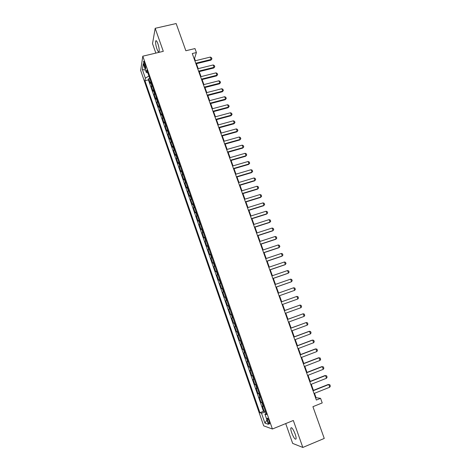 <?xml version="1.0" encoding="UTF-8"?>
<svg xmlns="http://www.w3.org/2000/svg" width="471" height="471" viewBox="0 0 471 471"><rect width="100%" height="100%" fill="white"/><g stroke="black" fill="none" stroke-linecap="round" stroke-linejoin="round"><path stroke-width="0.71" d="M295.164 434.062C293.127 428.999 291.679 426.997 290.819 428.057C290.66 429.022 290.96 430.629 291.732 432.873C293.745 437.912 295.193 439.92 296.076 438.884C296.235 437.918 295.929 436.311 295.164 434.062M157.885 43.709C156.884 41.054 156.16 40.153 155.707 41.018C155.383 42.749 155.783 45.363 156.908 48.86C157.903 51.522 158.633 52.422 159.092 51.557C159.416 49.844 159.01 47.224 157.885 43.709M269.176 421.274C268.182 418.737 267.504 417.736 267.139 418.272L267.646 420.78C268.635 423.317 269.312 424.318 269.689 423.788L269.176 421.274M285.714 423.582L292.668 443.405L302.824 447.45L324.254 438.436L312.921 406.691L322.217 402.929L320.574 398.348L316.053 397.683L314.487 393.309M140.67 70.42L263.713 425.861L272.403 429.004L142.801 56.184L140.67 70.42M142.801 56.184L163.296 51.333L155.183 28.307L152.522 43.632L155.842 53.099M155.183 28.307L176.148 23.55L185.857 50.744L194.982 48.566L196.413 52.546L192.274 53.541L316.359 400.044L320.574 398.348M150.832 81.53L150.278 83.385L148.636 78.663L149.737 78.392M151.933 84.703L151.374 86.54L152.474 86.264M151.374 86.54L153.016 91.274L153.587 89.472M156.354 97.432L155.766 99.193L154.117 94.441L155.218 94.159M159.133 105.427L158.527 107.135L156.867 102.366L157.973 102.083M161.918 113.44L161.294 115.107L159.634 110.32L160.735 110.031M164.715 121.489L164.067 123.102L162.401 118.303L163.502 118.009M167.517 129.554L166.852 131.121L165.18 126.305L166.287 126.01M170.331 137.656L169.648 139.169L167.97 134.341L169.071 134.041M173.151 145.774L172.451 147.246L170.767 142.395L171.874 142.095M175.983 153.929L175.265 155.348L173.575 150.484L174.682 150.178M178.827 162.106L178.085 163.478L176.395 158.597L177.496 158.285M181.676 170.314L180.917 171.632L179.221 166.734L180.322 166.422M184.538 178.544L183.761 179.816L182.053 174.9L183.16 174.582M187.405 186.804L186.61 188.023L184.897 183.095L186.004 182.772M190.29 195.094L189.472 196.26L187.752 191.314L188.859 190.985M193.175 203.407L192.339 204.526L190.62 199.563L191.726 199.233M196.077 211.756L195.218 212.815L193.493 207.841L194.6 207.499M198.986 220.128L198.108 221.135L196.372 216.142L197.484 215.8M201.906 228.523L201.005 229.483L199.268 224.473L200.375 224.125M204.832 236.954L203.914 237.861L202.171 232.833L203.278 232.48M207.77 245.415L206.834 246.268L205.079 241.217L206.192 240.864M210.72 253.898L209.76 254.699L208.005 249.636L209.112 249.277M213.681 262.412L212.698 263.159L210.937 258.079L212.044 257.714M216.648 270.955L215.647 271.649L213.875 266.551L214.988 266.186M219.627 279.533L218.603 280.168L216.831 275.052L217.943 274.681M222.618 288.134L221.57 288.717L219.792 283.583L220.905 283.206M225.615 296.765L224.549 297.289L222.759 292.144L223.878 291.761M228.623 305.426L227.54 305.897L225.744 300.728L226.857 300.345M231.644 314.116L230.537 314.534L228.735 309.347L229.854 308.958M232.857 317.601L231.738 317.996L233.545 323.194L234.658 322.8M235.889 326.338L234.752 326.668L236.566 331.89L237.678 331.49M238.932 335.099L237.773 335.376L239.592 340.615L240.71 340.209M241.988 343.895L240.805 344.113L242.63 349.37L243.748 348.958M245.055 352.714L243.848 352.879L245.679 358.154L246.798 357.736M248.135 361.569L246.904 361.675L248.741 366.968L249.86 366.544M251.22 370.459L249.971 370.5L251.814 375.811L252.933 375.387M254.316 379.373L253.045 379.361L254.893 384.689L256.018 384.259M257.425 388.322L256.13 388.245L257.99 393.597L259.109 393.161M260.545 397.3L259.227 397.165L261.093 402.534L262.212 402.093M144.203 65.245L144.821 67.017C145.327 68.389 145.674 68.848 145.869 68.407L144.585 62.826C144.085 61.46 143.737 61 143.543 61.436L144.203 65.245L145.327 64.974M266.133 413.367L264.926 414.15L266.568 414.627L146.793 69.908L146.34 72.575L147.829 72.893M264.926 414.15L268.458 424.336L264.92 423.117L261.464 413.149L259.921 412.702L144.95 80.718L145.38 78.198L142.372 69.514L143.266 63.726L146.34 72.575M148.636 78.663L148.418 79.864L263.454 411.295L264.207 411.501L265.326 411.053M263.678 406.308L262.335 406.114L264.207 411.501M262.424 402.699L261.093 402.534M259.297 393.703L257.99 393.597M256.183 384.736L254.893 384.689M253.08 375.805L251.814 375.811M249.983 366.897L248.741 366.968M246.898 358.025L245.679 358.154M243.831 349.182L242.63 349.37M240.769 340.374L239.592 340.615M237.714 331.59L236.566 331.89M234.676 322.841L233.545 323.194M228.735 309.347L229.83 308.899M225.744 300.728L226.816 300.227M222.759 292.144L223.813 291.584M219.792 283.583L220.822 282.965M216.831 275.052L217.838 274.381M213.875 266.551L214.864 265.827M210.937 258.079L211.903 257.301M208.005 249.636L208.947 248.8M205.079 241.217L206.01 240.334M202.171 232.833L203.072 231.891M199.268 224.473L200.151 223.484M196.372 216.142L197.237 215.1M193.493 207.841L194.335 206.745M190.62 199.563L191.444 198.415M187.752 191.314L188.559 190.119M184.897 183.095L185.686 181.847M182.053 174.9L182.819 173.599M179.221 166.734L179.963 165.386M176.395 158.597L177.12 157.196M173.575 150.484L174.282 149.036M170.767 142.395L171.456 140.9M167.97 134.341L168.642 132.793M165.18 126.305L165.833 124.709M162.401 118.303L163.037 116.655M159.634 110.32L160.246 108.63M156.867 102.366L157.467 100.629M154.117 94.441L154.694 92.652M302.824 447.45L293.327 420.485L272.403 429.004M195.359 60.735L194.535 58.439L196.413 52.546M313.433 390.359L311.254 384.277M310.206 381.363L308.028 375.275M306.998 372.396L304.819 366.308M303.795 363.459L301.617 357.371M300.604 354.557L298.426 348.469M297.431 345.685L295.246 339.591M294.263 336.842L292.079 330.748M291.102 328.028L288.923 321.934M287.958 319.25L285.773 313.156M284.825 310.495L282.641 304.401M281.699 301.776L279.521 295.688M278.579 293.068L276.412 287.022M275.47 284.384L273.321 278.379M272.373 275.729L270.236 269.771M269.282 267.11L267.163 261.187M266.203 258.514L264.096 252.639M263.136 249.948L261.046 244.113M260.08 241.417L258.002 235.624M257.031 232.91L254.97 227.157M253.993 224.431L251.95 218.721M250.966 215.983L248.935 210.313M247.952 207.564L245.933 201.935M244.944 199.168L242.942 193.581M241.947 190.808L239.963 185.262M238.962 182.471L236.99 176.966M235.989 174.164L234.028 168.7M233.021 165.886L231.078 160.458M230.066 157.638L228.135 152.245M227.122 149.413L225.203 144.061M224.184 141.218L222.283 135.907M221.258 133.046L219.368 127.776M218.344 124.903L216.466 119.669M215.435 116.79L213.575 111.598M212.539 108.701L210.69 103.549M209.654 100.641L207.817 95.525M206.775 92.61L204.956 87.529M203.908 84.603L202.1 79.558M201.046 76.62L199.251 71.616M198.197 68.666L196.419 63.697M194.064 58.551L194.535 58.439M315.582 397.877L316.053 397.683M148.895 75.966L145.38 78.198M148.418 79.864L144.95 80.718M263.454 411.295L259.921 412.702M261.464 413.149L265.679 412.072M145.474 70.085L142.372 69.514M264.92 423.117L266.957 419.997M194.888 60.853L210.354 57.079L211.514 57.703L211.938 58.881L210.949 60.135L195.948 63.809M210.354 57.079L211.208 59.44L195.742 63.226M211.938 58.881L210.949 60.135M197.732 68.784L213.204 64.951L214.358 65.569L214.788 66.752L213.793 67.995L198.786 71.727M213.204 64.951L214.058 67.318L198.585 71.162M214.788 66.752L213.793 67.995M200.581 76.738L216.059 72.852L217.213 73.458L217.643 74.642L216.648 75.89L201.629 79.676M216.059 72.852L216.919 75.23L201.435 79.128M217.643 74.642L216.648 75.89M203.437 84.721L218.927 80.776L220.081 81.377L220.51 82.566L219.51 83.803L204.485 87.647M218.927 80.776L219.786 83.161L204.296 87.117M220.51 82.566L219.51 83.803M206.304 92.728L221.8 88.731L222.954 89.319L223.384 90.514L222.377 91.745L207.352 95.642M221.8 88.731L222.665 91.121L207.169 95.136M223.384 90.514L222.377 91.745M209.183 100.765L224.685 96.708L225.839 97.285L226.268 98.486L225.262 99.717L210.225 103.667M224.685 96.708L225.556 99.104L210.048 103.178M226.268 98.486L225.262 99.717M212.074 108.825L227.581 104.715L228.729 105.28L229.165 106.481L228.147 107.712L213.104 111.721M227.581 104.715L228.453 107.117L212.939 111.25M229.165 106.481L228.147 107.712M214.97 116.914L230.484 112.746L231.632 113.305L232.068 114.506L231.049 115.731L216.001 119.799M230.484 112.746L231.355 115.159L215.836 119.351M232.068 114.506L231.049 115.731M217.873 125.033L233.398 120.8L234.54 121.353L234.982 122.56L233.957 123.779L218.903 127.906M233.398 120.8L234.275 123.225L218.75 127.47M234.982 122.56L233.957 123.779M220.793 133.175L236.324 128.883L237.466 129.425L237.902 130.638L236.878 131.851L221.812 136.037M236.324 128.883L237.201 131.315L221.664 135.624M237.902 130.638L236.878 131.851M223.713 141.347L239.256 136.996L240.393 137.526L240.834 138.745L239.804 139.952L224.738 144.197M239.256 136.996L240.133 139.434L224.596 143.802M240.834 138.745L239.804 139.952M226.651 149.542L242.2 145.133L243.336 145.657L243.778 146.875L242.742 148.082L227.67 152.38M242.2 145.133L243.083 147.582L227.534 152.009M243.778 146.875L242.742 148.082M229.595 157.767L245.15 153.299L246.286 153.811L246.727 155.036L245.691 156.237L230.607 160.593M245.15 153.299L246.039 155.754L230.484 160.246M246.727 155.036L245.691 156.237M232.55 166.022L248.111 161.488L249.247 161.995L249.689 163.225L248.647 164.42L233.563 168.836M248.111 161.488L249 163.955L233.439 168.506M249.689 163.225L248.647 164.42M235.518 174.305L251.084 169.707L252.215 170.202L252.662 171.438L251.62 172.627L236.519 177.102M251.084 169.707L251.979 172.18L236.413 176.796M252.662 171.438L251.62 172.627M238.497 182.613L254.069 177.956L255.2 178.438L255.647 179.681L254.593 180.864L239.492 185.403M254.069 177.956L254.964 180.434L239.386 185.109M255.647 179.681L254.593 180.864M241.482 190.949L257.06 186.233L258.185 186.704L258.638 187.947L257.584 189.13L242.471 193.728M257.06 186.233L257.961 188.718L242.377 193.457M244.473 199.315L260.063 194.535L261.187 195L261.64 196.242L260.581 197.426L245.468 202.077M260.063 194.535L260.963 197.031L245.373 201.829M247.481 207.711L263.071 202.866L264.196 203.319L264.649 204.567L263.589 205.745L248.464 210.46M263.071 202.866L263.978 205.368L248.382 210.231M250.495 216.13L266.097 211.226L267.216 211.667L267.675 212.921L266.604 214.093L251.479 218.868M266.097 211.226L267.004 213.74L251.402 218.662M253.522 224.579L269.129 219.61L270.248 220.045L270.707 221.305L269.636 222.471L254.499 227.305M269.129 219.61L270.042 222.135L254.434 227.122M256.56 233.063L272.173 228.029L273.292 228.453L273.745 229.713L272.674 230.872L257.531 235.777M272.173 228.029L273.086 230.555L257.472 235.612M259.603 241.57L275.223 236.471L276.342 236.884L276.801 238.149L275.723 239.309L260.575 244.272M275.223 236.471L276.141 239.009L260.522 244.125M262.665 250.107L278.29 244.944L279.403 245.344L279.862 246.616L278.779 247.77L263.625 252.792M278.29 244.944L279.209 247.493L263.583 252.674M265.732 258.673L281.364 253.445L282.476 253.84L282.936 255.111L281.846 256.259L266.692 261.346M281.364 253.445L282.288 256L266.651 261.246M268.811 267.269L284.449 261.976L285.556 262.359L286.021 263.636L284.931 264.779L269.765 269.93M284.449 261.976L285.373 264.537L269.736 269.854M271.897 275.894L287.546 270.537L288.652 270.907L289.117 272.191L288.017 273.327L272.844 278.544M287.546 270.537L288.476 273.109L272.827 278.485M274.999 284.549L290.648 279.126L291.755 279.486L292.22 280.775L291.119 281.905L275.941 287.186M290.648 279.126L291.584 281.705L275.929 287.151M293.763 287.74L294.87 288.093L295.335 289.388L294.705 290.33L279.05 295.859L294.705 290.33L293.763 287.74L278.108 293.233M297.831 298.991L296.895 296.389L281.228 301.946L296.895 296.389L297.996 296.73L298.461 298.025L297.831 298.991L282.17 304.572M284.36 310.695L300.027 305.067L301.128 305.396L301.599 306.698L300.975 307.675L285.302 313.327M300.975 307.675L300.027 305.067L284.349 310.666M287.504 319.468L303.177 313.774L304.278 314.092L304.749 315.399L304.125 316.394L288.446 322.111M304.125 316.394L303.177 313.774L287.487 319.42M290.654 328.275L306.338 322.511L307.433 322.818L307.904 324.13L307.286 325.137L291.608 330.925M307.286 325.137L306.338 322.511L290.631 328.205M293.822 337.112L309.506 331.278L310.601 331.572L311.078 332.891L310.46 333.915L294.775 339.768M310.46 333.915L309.506 331.278L309 331.36L293.786 337.018M296.995 345.979L312.691 340.08L313.78 340.362L314.257 341.681L313.645 342.723L297.955 348.646M313.645 342.723L312.691 340.08L312.173 340.139L296.954 345.861M300.186 354.881L315.882 348.905L316.971 349.176L317.448 350.506L316.842 351.56L301.14 357.554M316.842 351.56L315.882 348.905L315.352 348.946L300.133 354.734M303.383 363.806L319.085 357.766L320.168 358.025L320.651 359.355L320.05 360.427L304.343 366.491M320.05 360.427L319.085 357.766L318.549 357.783L303.324 363.641M306.592 372.767L322.299 366.656L323.383 366.903L323.865 368.24L323.265 369.329L307.557 375.464M323.265 369.329L322.299 366.656L321.758 366.65L306.521 372.579M309.812 381.763L325.526 375.575L326.609 375.817L327.092 377.153L326.497 378.26L310.778 384.466M326.497 378.26L325.526 375.575L324.972 375.552L309.735 381.545M313.044 390.783L328.764 384.53L329.841 384.754L330.33 386.096L329.735 387.221L314.016 393.497M329.735 387.221L328.764 384.53L328.199 384.483L312.956 390.547M151.627 85.251L150.526 82.084M263.154 406.314L261.9 402.717M260.027 397.324L258.779 393.732M256.913 388.357L255.671 384.783M253.81 379.426L252.574 375.864M250.719 370.53L249.489 366.974M247.64 361.657L246.41 358.119M244.567 352.82L243.342 349.294M241.511 344.013L240.287 340.498M238.461 335.234L237.243 331.731M235.423 326.485L234.211 322.994M232.391 317.766L231.184 314.287M229.377 309.076L228.17 305.608M226.368 300.416L225.167 296.965M223.372 291.79L222.171 288.346M220.381 283.189L219.192 279.756M217.408 274.622L216.218 271.202M214.44 266.08L213.257 262.671M211.479 257.566L210.302 254.169M208.535 249.082L207.358 245.697M205.597 240.628L204.426 237.254M202.671 232.203L201.506 228.841M199.751 223.802L198.591 220.452M196.849 215.435L195.689 212.097M193.952 207.093L192.792 203.766M191.061 198.78L189.907 195.465M188.182 190.496L187.034 187.187M185.315 182.236L184.173 178.939M182.454 174.005L181.317 170.72M179.604 165.804L178.468 162.53M176.766 157.626L175.636 154.364M173.934 149.478L172.804 146.228M171.114 141.359L169.99 138.115M168.306 133.264L167.181 130.031M165.504 125.192L164.385 121.971M162.707 117.155L161.594 113.941M159.922 109.137L158.815 105.94M157.149 101.147L156.042 97.962M154.382 93.187L153.281 90.008M145.774 66.788L144.821 67.017M291.614 427.733L290.819 428.057M156.425 40.847L155.707 41.018M267.51 418.124L267.139 418.272M143.873 61.36L143.543 61.436"/></g></svg>
